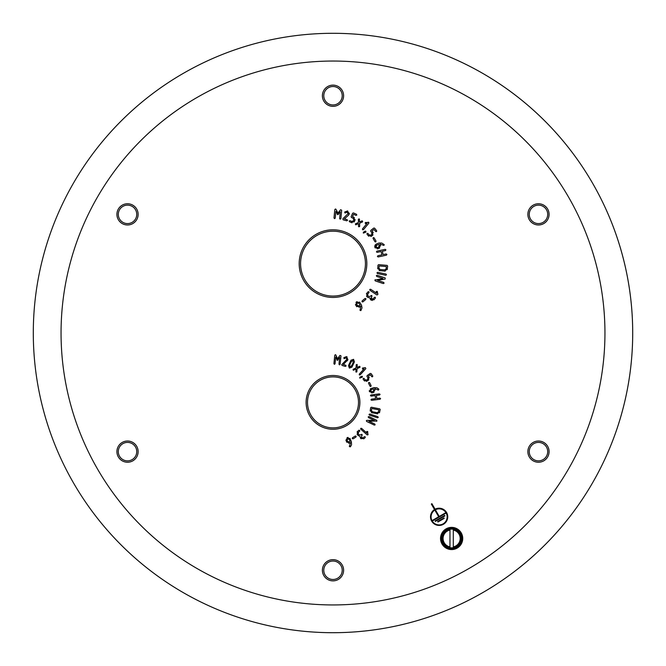<?xml version="1.0" encoding="UTF-8"?>
<svg xmlns="http://www.w3.org/2000/svg" width="666" height="666" viewBox="0 0 666 666"><rect width="100%" height="100%" fill="white"/><g stroke="black" fill="none" stroke-linecap="round" stroke-linejoin="round"><path stroke-width="1" d="M353.08 438.827L352.272 438.594L352.439 437.77L355.336 436.005L356.152 436.238L355.977 437.062L353.08 438.827L352.272 438.594L352.439 437.77M355.336 436.005L356.152 436.238L355.977 437.062M340.567 209.732L341.675 210.19L340.867 218.623L340.184 219.189L339.618 218.506L340.268 211.763L337.787 214.702L335.897 211.338L335.248 218.082L334.565 218.648L333.999 217.965L334.815 209.532L335.498 208.974L336.005 209.332L337.937 213.078L340.567 209.732L341.675 210.19M340.867 218.623L340.184 219.189L339.618 218.506M338.37 214.402L337.246 214.294M334.815 209.532L335.498 208.974L336.005 209.332M335.248 218.082L334.565 218.648L333.999 217.965M352.014 222.785L349.533 221.82L349.217 220.995L350.033 220.687L351.748 221.445L353.413 220.796L353.796 219.93L353.155 218.273L351.44 217.516L351.124 216.691L352.647 213.237L353.471 212.929L356.468 214.261L356.793 215.068L355.969 215.393L353.538 214.319L352.514 216.633L354.329 217.566M352.664 221.487L353.18 221.154M355.153 219.597L354.079 222.019M354.553 221.295L351.257 222.577M349.533 221.82L349.217 220.995L350.033 220.687M351.44 217.516L351.124 216.691M353.663 217.141L354.936 220.438M356.468 214.261L356.793 215.068L355.969 215.393M352.647 213.237L353.471 212.929M349.35 213.228L348.443 215.276L344.397 218.889L347.078 219.622L347.519 220.379L346.753 220.812L343.107 219.822L342.865 218.748L348.052 213.678L347.169 212.138L344.98 212.995L344.63 212.063L347.71 211.005M345.579 212.845L344.98 212.995L344.63 212.063L347.502 210.939L349.259 214.011L348.443 215.276M347.078 219.622L347.519 220.379L346.753 220.812M343.107 219.822L342.865 218.748M363.436 229.695L362.554 229.778L362.479 228.896L367.074 223.376L365.326 223.51L365.251 222.627L368.773 222.319L368.856 223.193L363.436 229.695L362.554 229.778L362.479 228.896M368.248 222.178L368.856 223.193M365.767 223.651L365.326 223.51L365.659 222.419M356.168 224.792L355.386 223.893L358.408 222.469L358.416 219.122L359.265 218.931L359.557 222.003L361.871 220.904L362.654 221.803L359.623 223.243L359.623 226.573L358.758 226.773L358.466 226.257L358.483 223.701L355.527 224.717M359.707 226.149L358.758 226.773L358.466 226.257M355.577 224.742L355.736 223.626M361.871 220.904L362.454 220.962L362.296 222.069M358.325 219.555L359.265 218.931L359.565 219.447M368.756 236.23L367.008 234.224L367.108 233.35L367.982 233.45L369.147 234.915L370.92 235.115L371.661 234.524L371.861 232.75L370.696 231.293L370.796 230.411L373.743 228.063L374.617 228.163L376.656 230.736L376.565 231.601L375.691 231.502L374.034 229.429L372.053 231.002L373.226 232.675M373.018 234.857L370.945 236.505M371.703 236.089L368.181 235.697M367.008 234.224L367.108 233.35L367.982 233.45M370.696 231.293L370.796 230.411M372.835 231.993L372.444 235.498M376.656 230.736L376.565 231.601L375.691 231.502M373.743 228.063L374.617 228.163M365.892 231.235L365.909 232.109L363.353 233.108L363.361 232.234L365.143 231.144L365.892 231.235L365.909 232.109L363.353 233.108L363.361 232.234L365.892 231.235M374.875 245.388L376.257 244.064L378.904 243.032L381.76 243.048L384.232 244.63L383.891 245.438L383.108 245.13M375.249 247.993L374.667 246.47M379.72 247.935L377.256 248.901M378.904 243.032L381.76 243.048L384.232 244.63L383.891 245.438L379.945 243.997L380.577 245.92M376.556 247.486L377.222 247.652M379.237 245.588L378.779 244.422L376.731 245.221L376.007 246.853L377.647 247.561L378.521 247.211L379.237 245.588M378.097 248.718L374.858 247.311L376.257 244.064M380.394 245.138L378.979 248.376M374.933 241.708L373.052 238.436L373.285 237.595L374.125 237.82L376.007 241.084L375.791 241.933L374.933 241.708L375.791 241.933L376.007 241.084M373.052 238.436L373.285 237.595L374.125 237.82M377.164 252.364L376.423 251.89L376.898 251.149L385.181 249.35L385.914 249.833L385.447 250.574L382.367 251.24L383.1 254.612L386.172 253.946L386.904 254.429L386.438 255.17L378.155 256.959L377.414 256.485L377.897 255.736L381.884 254.878L381.152 251.498L377.164 252.364L376.423 251.89L376.898 251.149M378.155 256.959L377.414 256.485L377.897 255.736M386.172 253.946L386.904 254.429L386.438 255.17M385.181 249.35L385.914 249.833L385.447 250.574M377.755 268.814L377.955 265.218L378.629 264.652L387.079 265.376L387.637 266.05L387.212 269.638M387.079 265.376L387.637 266.05M385.131 271.145L379.154 270.529M387.396 268.864L384.69 271.145M384.798 269.897L386.163 268.756L386.347 266.567L379.129 265.942L378.946 268.132L380.095 269.497L384.798 269.897M378.946 268.132L380.095 269.497M377.955 265.218L378.629 264.652M379.986 270.737L377.705 268.023M385.173 277.93L385.139 279.121L377.514 280.336L383.691 282.392L384.074 283.175L383.291 283.574L375.249 280.902L374.858 280.111L382.917 278.496L376.74 276.44L376.34 275.649L377.131 275.258L385.173 277.93L385.139 279.121M376.74 276.44L376.34 275.649L377.131 275.258M375.249 280.902L374.858 280.111L375.333 279.687M383.691 282.392L384.074 283.175L383.291 283.574M377.455 273.56L376.973 272.827L377.705 272.344L386.005 274.051L386.48 274.792L385.756 275.274L377.455 273.56L376.973 272.827L377.705 272.344M386.005 274.051L386.48 274.792L385.756 275.274M367.424 294.888L367.59 295.479M366.375 293.881L368.04 291.791L368.922 291.725L368.981 292.607L367.732 294.031L367.865 295.812L368.573 296.428L370.346 296.312L371.853 295.538L371.42 298.909L373.193 298.784L374.434 297.361L375.316 297.302L375.374 298.177L373.809 299.908M372.411 300.458L370.596 299.85L369.796 297.893L367.757 297.369L366.491 296.087M370.97 297.985L371.145 298.584M374.125 299.6L370.596 299.85L369.796 297.893L367.757 297.369M367.041 296.753L366.8 293.215M368.04 291.791L368.922 291.725L368.981 292.607M374.434 297.361L375.316 297.302L375.374 298.177M370.97 295.596L371.853 295.538L371.903 296.412M376.623 293.256L376.307 291.533L377.172 291.367L377.938 294.297L376.998 295.013L369.946 290.309L369.78 289.444L370.646 289.269L376.623 293.256M376.215 291.991L376.307 291.533L377.431 291.75M369.946 290.309L369.78 289.444L370.646 289.269M377.938 294.297L376.998 295.013M359.507 302.056L361.513 305.078L362.004 307.892L360.897 310.606L360.048 310.414L360.747 306.277L358.974 307.242M355.977 302.372L356.968 301.656M356.834 306.76L355.444 304.512M358.092 306.01L358.658 306.027M359.057 305.869L360.123 305.203L358.966 303.33L357.226 302.913L356.834 304.653L357.334 305.453L359.057 305.869M355.769 305.311L356.576 301.865L360.015 302.655M361.513 305.078L362.004 307.892L360.897 310.606L360.048 310.414L360.048 309.765M359.707 306.918L356.268 306.11M362.104 300.932L364.976 298.493L365.85 298.568L365.784 299.434L362.903 301.881L362.029 301.815L362.104 300.932L362.029 301.815L362.903 301.881M364.976 298.493L365.85 298.568L365.784 299.434M339.951 355.419L340.984 355.869L340.118 364.294L339.485 364.86L338.969 364.177L339.668 357.434L337.379 360.381L335.739 357.034L335.048 363.778L334.424 364.335L333.907 363.653L334.773 355.228L335.406 354.678L335.864 355.028L337.545 358.758L339.951 355.419L340.984 355.869M335.048 363.778L334.424 364.335L333.907 363.653M334.773 355.228L335.406 354.678L335.864 355.028M337.928 360.081L336.971 360.056M340.118 364.294L339.485 364.86L338.969 364.177M344.089 358.674L343.872 357.634L346.462 356.61L347.935 359.64L343.331 364.527L345.712 365.226L346.087 365.975L345.363 366.417L342.108 365.468L341.725 364.702L346.828 359.315L346.112 357.8L344.089 358.674L343.872 357.634L346.462 356.61L347.111 356.918M347.935 359.64L347.144 360.905M345.712 365.226L346.087 365.975L345.363 366.417M342.108 365.468L341.858 364.502M354.437 361.846L351.898 367.191L349.375 368.107L348.476 365.576L351.024 360.214L353.554 359.324L354.437 361.846L351.898 367.191L349.375 368.107L348.476 365.576L351.024 360.214L353.554 359.324L354.437 361.846M349.908 366.983L351.34 366.059L352.472 364.185L353.205 362.129L353.022 360.439L351.581 361.372L350.458 363.22L349.717 365.293L349.908 366.983M364.135 368.789L362.487 368.939L362.487 368.09L365.359 367.64L365.859 368.614L360.148 374.875L359.299 374.958L359.299 374.101L364.135 368.789M362.912 369.072L362.487 368.939L362.887 367.89M360.148 374.875L359.299 374.958L359.299 374.101M365.359 367.64L365.859 368.614M359.357 366.383L360.031 367.249L357.101 368.673L356.826 371.903L356.002 372.094L355.994 369.122L353.213 370.179L353.088 369.33L356.01 367.923L356.293 364.685L357.118 364.502L357.134 367.474L359.357 366.383L359.906 366.425L359.856 367.374M353.771 370.221L353.213 370.179L353.263 369.214M353.213 370.179L353.088 369.33M356.168 365.01L357.118 364.502L357.251 365.193M356.943 371.586L356.002 372.094L355.877 371.387M364.585 381.052L363.103 379.162L363.286 378.33L364.119 378.446L365.093 379.828L366.775 380.011L367.549 379.462L367.932 377.83L366.958 376.44L367.132 375.607L370.213 373.435L371.045 373.551L372.76 375.974L372.585 376.798L371.745 376.69L370.363 374.733L368.298 376.198L369.255 377.764M370.213 373.435L371.045 373.551M372.76 375.974L372.585 376.798L371.745 376.69M368.831 379.803L366.325 381.418M368.947 377.114L368.206 380.403M366.958 376.44L367.132 375.607M363.103 379.162L363.286 378.33L364.119 378.446M367.441 380.952L364.086 380.544M361.471 376.357L362.337 376.332L362.271 377.172L359.732 378.113L359.815 377.264L361.471 376.357L362.337 376.332L362.271 377.172L359.732 378.113L359.815 377.264L361.471 376.357M370.296 388.852L373.793 387.654L376.848 387.754L378.613 388.911L378.471 390.085L374.733 388.603L375.108 389.86M373.793 387.654L376.848 387.754L378.896 389.36L377.888 390.001M374.034 392.216L371.636 392.948M375.05 389.643L373.318 392.54M372.985 391.442L373.859 390.01L373.534 388.936L371.428 389.577L370.546 391.017L372.078 391.716L372.985 391.442M369.53 391.791L369.255 390.659M372.419 392.815L369.355 391.383L371.079 388.478M371.129 385.697L370.829 386.48L370.013 386.238L368.523 383.191L368.831 382.401L369.638 382.65L371.129 385.697L370.829 386.48L370.013 386.238M368.523 383.191L368.831 382.401L369.638 382.65M370.979 394.955L379.387 393.889L380.07 394.389L379.528 395.03L376.407 395.429L376.79 398.501L379.911 398.101L380.602 398.601L380.061 399.242L371.653 400.308L370.962 399.816L371.511 399.159L375.566 398.651L375.174 395.579L371.12 396.095L370.429 395.604L370.979 394.955L370.429 395.604L371.12 396.095M379.387 393.889L380.07 394.389L379.528 395.03M379.911 398.101L380.602 398.601L380.061 399.242M371.653 400.308L370.962 399.816L371.511 399.159M370.188 411.03L370.671 407.667L371.395 407.217L379.72 408.849L380.211 409.54L379.404 412.828M377.622 413.836L371.462 412.62M377.913 412.537L378.338 412.187M378.504 411.796L378.879 409.856L371.778 408.466L371.395 410.406L372.427 411.746L377.056 412.654L378.504 411.796M372.202 412.878L370.179 410.164M370.671 407.667L371.395 407.217M379.72 412.029L376.831 413.786M379.72 408.849L380.211 409.54M368.947 421.27L374.825 424.059L375.133 424.841L374.325 425.099L366.675 421.461L366.358 420.679L366.866 420.354L374.384 420.421L368.498 417.624L368.181 416.841L368.997 416.583L376.648 420.221L376.956 421.004L368.947 421.27M374.825 424.059L375.133 424.841L374.325 425.099M366.675 421.461L366.358 420.679L366.866 420.354M376.648 420.221L376.956 421.004L376.407 421.328M368.498 417.624L368.181 416.841L368.997 416.583M369.447 415.126L369.039 414.385L369.813 414.036L377.855 416.683L378.255 417.432L377.497 417.782L369.447 415.126L369.039 414.385L369.813 414.036M377.855 416.683L378.255 417.432L377.497 417.782M357.026 432.051L358.866 430.236L359.707 430.344L359.673 431.185L358.383 432.284L358.35 433.974L358.957 434.69L360.631 434.923L362.113 434.473L361.405 437.562L363.078 437.795L364.369 436.696L365.209 436.796L365.168 437.637L363.794 438.811M361.272 434.374L362.113 434.473L362.079 435.314M364.369 436.696L365.209 436.796L365.168 437.637M361.114 438.827L359.948 436.322L358.083 435.439L357.034 434.032M363.877 438.736L360.531 438.311L359.948 436.322L358.083 435.439M358.866 430.236L359.707 430.344L359.673 431.185M357.467 434.723L357.575 431.335M360.797 429.212L360.714 428.371L361.563 428.355L366.924 433.141L366.766 431.485L367.607 431.476L367.957 434.84L367.116 434.856L360.797 429.212L360.714 428.371L361.563 428.355M368.09 434.34L367.116 434.856M366.633 431.918L366.766 431.485L367.815 431.876M349.908 438.345L351.373 441.666L351.548 444.713L350.557 446.57L349.375 446.545L350.507 442.682L348.668 443.256M351.373 441.666L351.548 444.713L350.141 446.894L349.409 445.954M346.853 442.316L345.904 439.993M349.5 443.09L346.462 441.633M347.527 441.2L349.034 441.941L350.075 441.516L349.242 439.477L347.727 438.728L347.169 440.326L347.527 441.2M347.053 437.679L348.093 437.412M346.104 440.759L347.261 437.579L350.299 439.027M327.697 579.453A10.614 10.614 0 0 0 343.614 570.263A10.614 10.614 0 0 0 327.697 561.072A10.614 10.614 0 0 0 327.697 579.453M122.219 205.178A10.614 10.614 0 0 0 122.219 223.56A10.614 10.614 0 0 0 138.137 214.369A10.614 10.614 0 0 0 122.219 205.178M549.084 214.369A10.614 10.614 0 0 0 533.166 205.178A10.614 10.614 0 0 0 533.166 223.56A10.614 10.614 0 0 0 549.084 214.369M359.881 402.372A26.881 26.881 0 0 0 319.555 379.096A26.881 26.881 0 0 0 319.555 425.657A26.881 26.881 0 0 0 359.881 402.372M366.824 263.628A33.824 33.824 0 0 0 316.092 234.332A33.824 33.824 0 0 0 316.092 292.915A33.824 33.824 0 0 0 366.824 263.628M338.303 86.547A10.614 10.614 0 0 0 322.386 95.737A10.614 10.614 0 0 0 338.303 104.928A10.614 10.614 0 0 0 338.303 86.547M116.916 451.631A10.614 10.614 0 0 0 132.834 460.822A10.614 10.614 0 0 0 132.834 442.44A10.614 10.614 0 0 0 116.916 451.631M543.781 460.822A10.614 10.614 0 0 0 543.781 442.44A10.614 10.614 0 0 0 527.863 451.631A10.614 10.614 0 0 0 543.781 460.822M431.318 504.037L431.909 503.696L435.089 509.199A8.625 8.625 0 0 1 447.743 516.908A8.625 8.625 0 0 1 434.931 524.35A8.625 8.625 0 0 1 434.498 509.54L431.318 504.037M437.953 522.002L437.67 521.52L443.922 517.907L444.205 518.398L437.953 522.002M445.487 512.845L445.754 513.303L432.767 520.795L432.5 520.337L438.686 516.766L434.831 510.098A8.025 8.025 0 0 0 435.198 523.892A8.025 8.025 0 0 0 447.144 516.991A8.025 8.025 0 0 0 435.389 509.781L439.235 516.45L445.487 512.845M435.364 521.411L435.106 520.954L444.697 515.417L444.955 515.875L435.364 521.411M348.31 632.309L348.734 632.284L348.31 632.309M347.477 632.35L346.645 632.392L347.477 632.35M345.496 632.442L346.212 632.409M329.237 632.675L326.157 632.625M326.531 632.633L326.115 632.625M330.278 632.692L328.28 632.667M323.251 632.542L321.129 632.467M323.534 632.55L322.436 632.517M322.352 632.509L320.354 632.434M320.296 632.434L321.228 632.467M335.681 632.692L336.097 632.683M320.021 632.417L319.597 632.4M318.639 632.359L318.057 632.325M343.173 632.525L342.757 632.542L343.173 632.525M344.097 632.492L344.605 632.475M342.191 632.558A299.7 299.7 0 0 0 342.341 632.558L341.924 632.567M344.006 632.5L346.02 632.417M346.087 632.417L345.088 632.459M329.179 632.675L329.595 632.683L329.179 632.675M328.346 632.667L327.505 632.65L328.346 632.667M327.089 632.642L326.673 632.633M322.103 632.5L322.519 632.517L322.103 632.5M337.912 632.658L341.017 632.592M341.7 632.575L340.925 632.592M331.252 632.692L331.668 632.7M334.582 632.692L334.998 632.692M335.83 632.683L336.247 632.683A299.7 299.7 0 0 0 337.754 632.658M533.866 443.648A9.224 9.224 0 0 1 546.461 447.019A9.224 9.224 0 0 1 543.09 459.615A9.224 9.224 0 0 1 530.486 456.243A9.224 9.224 0 0 1 533.866 443.648M337.612 562.279A9.224 9.224 0 0 1 340.984 574.875A9.224 9.224 0 0 1 328.388 578.246A9.224 9.224 0 0 1 325.016 565.65A9.224 9.224 0 0 1 337.612 562.279M136.746 451.631A9.224 9.224 0 0 1 127.522 460.855A9.224 9.224 0 0 1 118.298 451.631A9.224 9.224 0 0 1 127.522 442.407A9.224 9.224 0 0 1 136.746 451.631M132.134 222.352A9.224 9.224 0 0 1 119.539 218.981A9.224 9.224 0 0 1 122.91 206.385A9.224 9.224 0 0 1 135.514 209.757A9.224 9.224 0 0 1 132.134 222.352M328.388 103.721A9.224 9.224 0 0 1 325.016 91.125A9.224 9.224 0 0 1 337.612 87.754A9.224 9.224 0 0 1 340.984 100.35A9.224 9.224 0 0 1 328.388 103.721M529.254 214.369A9.224 9.224 0 0 1 538.478 205.145A9.224 9.224 0 0 1 547.702 214.369A9.224 9.224 0 0 1 538.478 223.593A9.224 9.224 0 0 1 529.254 214.369M300.566 263.628A32.434 32.434 0 0 1 333 231.194A32.434 32.434 0 0 1 365.434 263.628A32.434 32.434 0 0 1 333 296.062A32.434 32.434 0 0 1 300.566 263.628M307.501 402.372A25.499 25.499 0 0 1 333 376.881A25.499 25.499 0 0 1 358.499 402.372A25.499 25.499 0 0 1 333 427.872A25.499 25.499 0 0 1 307.501 402.372M333 33.3A299.7 299.7 0 0 1 632.7 333A299.7 299.7 0 0 0 333 33.3A299.7 299.7 0 0 0 33.3 333A299.7 299.7 0 0 0 333 632.7A299.7 299.7 0 0 0 632.7 333A299.7 299.7 0 0 0 333 33.3A299.7 299.7 0 0 0 33.3 333A299.7 299.7 0 0 0 333 632.7A299.7 299.7 0 0 0 632.7 333A299.7 299.7 0 0 0 333 33.3A299.7 299.7 0 0 1 632.6 325.133A299.7 299.7 0 0 1 348.734 632.284M449.966 547.677L449.966 546.886L449.966 547.677A9.349 9.349 0 0 0 453.296 547.677L453.296 546.886L453.296 547.677M449.966 529.279L449.966 530.069L449.966 529.279A9.349 9.349 0 0 1 453.296 529.279L453.296 546.886A8.575 8.575 0 0 0 453.296 530.069L453.296 529.279M449.966 546.886L449.966 530.069A8.575 8.575 0 0 0 449.966 546.886M441.916 538.478A9.715 9.715 0 0 1 456.485 530.061A9.715 9.715 0 0 1 456.485 546.886A9.715 9.715 0 0 1 441.916 538.478M462.728 538.478A11.097 11.097 0 0 0 446.078 528.862A11.097 11.097 0 0 0 446.078 548.085A11.097 11.097 0 0 0 462.728 538.478M452.131 548.176L452.131 549.009L451.132 549.009L451.132 548.176M452.131 549.009A10.548 10.548 0 0 0 462.179 538.478A10.548 10.548 0 0 0 451.798 527.93A10.548 10.548 0 0 0 441.092 538.145A10.548 10.548 0 0 0 451.132 549.009M333 61.047A271.953 271.953 0 0 0 97.486 468.972A271.953 271.953 0 0 0 568.514 468.972A271.953 271.953 0 0 0 333 61.047M453.296 547.444A9.124 9.124 0 0 0 453.296 529.503M449.966 529.503A9.124 9.124 0 0 0 449.966 547.444"/></g></svg>
